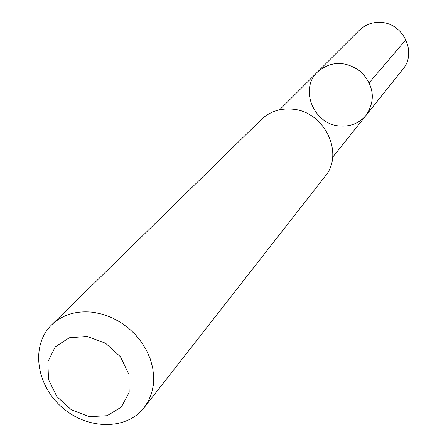 <?xml version="1.0" encoding="UTF-8"?>
<svg xmlns="http://www.w3.org/2000/svg" width="447" height="447" viewBox="0 0 447 447"><rect width="100%" height="100%" fill="white"/><g stroke="black" fill="none" stroke-linecap="round" stroke-linejoin="round"><path stroke-width="0.67" d="M339.575 125.976C313.654 124.383 299.065 88.852 317.677 71.811C331.411 60.636 345.917 60.691 361.182 71.984C374.094 85.902 375.754 100.312 366.171 115.197C359.332 123.238 350.465 126.831 339.575 125.976M402.876 69.179C417.112 52.947 403.563 23.428 381.202 22.445C372.625 21.892 365.344 24.49 359.349 30.234L317.677 71.811C331.411 60.636 345.917 60.691 361.182 71.984C374.094 85.902 375.754 100.312 366.171 115.197L402.876 69.179M144.152 407.625L325.014 176.442C344.782 153.628 324.399 111.124 292.271 109.157C280.057 108.152 269.759 111.605 261.372 119.5L51.645 324.857C30.72 345.084 35.883 384.291 61.53 406.893C86.835 429.88 126.372 430.668 144.152 407.625L148.493 400.881L151.583 393.332L153.338 385.163L153.712 376.57L152.684 367.752L150.265 358.941L146.515 350.347L141.52 342.184L135.402 334.658L128.311 327.958L120.427 322.259L111.946 317.694L103.078 314.381L94.054 312.392C76.89 310.268 62.753 314.425 51.645 324.857M87.266 336.457L69.285 337.787L55.244 346.866L47.868 361.774L48.499 379.52L56.914 396.64L71.447 409.871L89.322 416.677L107.112 415.71L121.355 407.066L129.177 392.326L128.898 374.368L120.478 356.807L105.587 343.246L87.266 336.457M369.256 82.689L405.904 39.694M332.618 157.266L366.171 115.197M279.587 109.817L317.677 71.811"/></g></svg>
